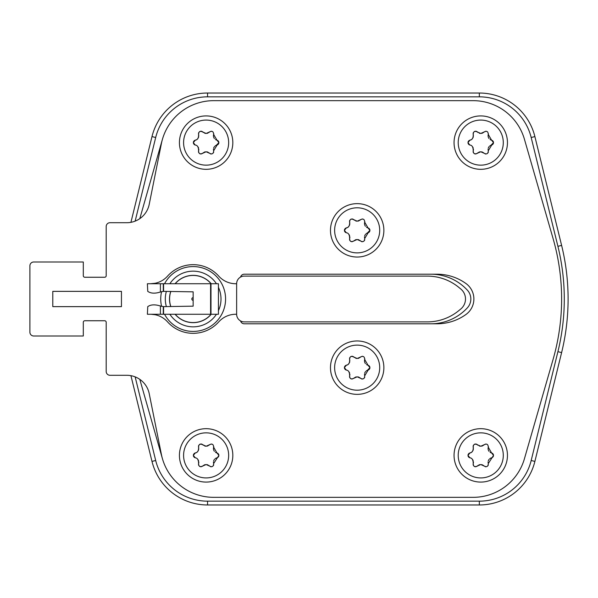 <?xml version="1.0" encoding="UTF-8"?>
<svg xmlns="http://www.w3.org/2000/svg" width="598" height="598" viewBox="0 0 598 598"><rect width="100%" height="100%" fill="white"/><g stroke="black" fill="none" stroke-linecap="round" stroke-linejoin="round"><path stroke-width="0.9" d="M274.781 276.112L427.353 276.112A49.589 49.589 0 0 1 458.92 287.466L460.781 288.998A12.969 12.969 0 0 1 460.781 309.002L458.92 310.534A49.589 49.589 0 0 1 427.353 321.888L244.268 321.888A7.632 7.632 0 0 1 236.636 314.256L236.636 283.744L235.799 283.744A22.888 22.888 0 0 1 218.741 276.112A34.325 34.325 0 0 0 167.567 276.112A22.888 22.888 0 0 1 155.009 283.295L150.509 283.744L155.009 283.295L155.009 283.744M236.636 314.256L235.799 314.256A22.888 22.888 0 0 0 218.741 321.888A34.325 34.325 0 0 1 167.567 321.888A22.888 22.888 0 0 0 155.009 314.705L151.212 314.271M160.406 306.004C154.979 304.3 150.763 304.509 147.758 306.632L147.385 314.256L218.434 314.256L218.434 283.744L147.385 283.744L147.758 291.368C150.846 293.513 155.061 293.723 160.406 291.996L163.575 291.368L193.154 291.839L193.154 306.161L163.575 306.632L160.406 306.004L160.406 314.256M139.805 218.644L162.394 139.416M213.748 100.658L473.123 100.658L213.748 100.658A53.401 53.401 0 0 0 161.393 143.572L149.223 204.322A22.888 22.888 0 0 1 126.783 222.71L110.002 222.71A3.812 3.812 0 0 0 106.19 226.53L106.19 275.73L106.19 226.53M473.123 100.658A53.401 53.401 0 0 1 524.476 139.416M473.123 497.342L213.748 497.342L473.123 497.342A53.401 53.401 0 0 0 524.431 458.741L553.068 359.473A218.18 218.18 0 0 0 553.068 238.527L524.431 139.259M162.394 458.584L139.805 379.356M430.919 323.795A49.589 49.589 0 0 0 467.412 307.783A12.969 12.969 0 0 0 467.412 290.217A49.589 49.589 0 0 0 430.919 274.205M427.353 321.888L274.781 321.888M236.636 283.744A7.632 7.632 0 0 1 244.268 276.112L427.353 276.112M33.712 336.001L83.301 336.001L33.712 336.001A3.812 3.812 0 0 1 29.9 332.182L29.9 265.818L29.9 332.182M29.9 265.818A3.812 3.812 0 0 1 33.712 261.999L83.301 261.999L83.301 275.73A1.525 1.525 0 0 0 84.826 277.255L104.657 277.255A1.525 1.525 0 0 0 106.19 275.73A1.525 1.525 0 0 1 104.657 277.255M213.748 497.342A53.401 53.401 0 0 1 161.393 454.428L149.223 393.678A22.888 22.888 0 0 0 126.783 375.29L110.002 375.29L126.783 375.29M110.002 375.29A3.812 3.812 0 0 1 106.19 371.47L106.19 322.27A1.525 1.525 0 0 0 104.657 320.745L84.826 320.745A1.525 1.525 0 0 0 83.301 322.27L83.301 336.001M240.568 320.932A3.812 3.812 0 0 0 244.268 323.795L437.026 323.795A49.589 49.589 0 0 0 465.932 314.496A19.069 19.069 0 0 0 465.932 283.504A49.589 49.589 0 0 0 437.026 274.205L244.268 274.205A3.812 3.812 0 0 0 240.568 277.068M121.446 306.632L121.446 291.368L52.788 291.368L52.788 306.632L121.446 306.632M83.301 275.73A1.525 1.525 0 0 0 84.826 277.255M126.783 222.71A22.888 22.888 0 0 0 130.925 222.336L151.989 136.591A57.214 57.214 0 0 1 207.551 93.026L479.327 93.026A57.214 57.214 0 0 1 534.889 136.591L561.612 245.412A224.661 224.661 0 0 1 561.612 352.588L534.889 461.409A57.214 57.214 0 0 1 479.327 504.974L207.551 504.974A57.214 57.214 0 0 1 151.989 461.409L130.925 375.664M106.19 322.27A1.525 1.525 0 0 0 104.657 320.745M84.826 320.745A1.525 1.525 0 0 0 83.301 322.27M183.586 455.384A22.537 22.537 0 0 1 206.026 432.847A22.537 22.537 0 0 1 228.66 455.19L228.66 455.384A22.537 22.537 0 0 1 206.22 477.929A22.537 22.537 0 0 1 183.586 455.586L183.586 455.384M179.422 455.384A26.701 26.701 0 0 1 206.123 428.684A26.701 26.701 0 0 1 232.824 455.384A26.701 26.701 0 0 1 206.123 482.085A26.701 26.701 0 0 1 179.422 455.384A26.701 26.701 0 0 1 206.123 428.684A26.701 26.701 0 0 1 232.824 455.384M216.424 452.798A4.5 4.5 0 0 0 216.947 452.948L218.898 455.384L213.65 463.547C213.508 466.567 212.096 467.382 209.427 465.984L206.123 464.541L202.819 465.984C200.031 467.292 198.626 466.477 198.596 463.547A4.5 4.5 0 0 0 198.783 461.843M195.568 457.896A4.5 4.5 0 0 0 195.292 457.829C197.445 457.986 198.543 459.892 198.596 463.547A2.497 2.497 0 0 0 198.484 464.168M195.292 457.829L193.341 455.384L195.292 452.948L196.391 452.544M208.724 445.405A4.5 4.5 0 0 0 209.427 444.785L206.123 446.235A4.5 4.5 0 0 0 206.131 446.235L202.819 444.785C200.076 443.477 198.671 444.292 198.596 447.229C198.715 450.713 197.617 452.619 195.292 452.948L195.135 452.992M209.569 444.643L209.427 444.785C212.103 443.402 213.516 444.209 213.65 447.229A4.5 4.5 0 0 0 213.449 448.672M216.954 452.948L213.65 447.229A2.497 2.497 0 0 0 213.763 446.557M217.605 453.194L218.128 453.576M218.554 454.121L218.823 454.772M218.831 455.96L218.547 456.663M218.121 457.201L217.605 457.575M217.111 457.784L216.379 457.993M216.17 458.075L215.258 458.606M214.6 459.212L214.047 459.967M213.83 460.4L213.628 460.953M213.456 461.91L213.501 462.904M211.221 466.791A2.497 2.497 0 0 1 210.571 466.694M213.688 464.9A2.497 2.497 0 0 1 213.441 465.513M209.427 465.984A4.5 4.5 0 0 0 208.724 465.371M207.932 464.923A4.5 4.5 0 0 0 207.043 464.639M205.204 464.639A4.5 4.5 0 0 0 204.307 464.923M203.514 465.371A4.5 4.5 0 0 0 202.819 465.984M202.662 466.141L200.98 466.791A2.497 2.497 0 0 1 200.935 466.784M200.255 466.679A2.497 2.497 0 0 1 199.635 466.395M198.745 465.408A2.497 2.497 0 0 1 198.536 464.796M198.543 460.737A4.5 4.5 0 0 0 198.372 460.303M198.327 460.213A4.5 4.5 0 0 0 198.043 459.72M194.642 457.582L194.126 457.201M193.685 456.648L193.416 455.997M193.408 454.809L193.692 454.106M194.126 453.576L194.634 453.194M197.205 451.991L198.08 451.004M198.409 450.384L198.715 449.397M198.79 448.283L198.596 447.229A2.497 2.497 0 0 1 198.484 446.624M200.995 443.985A2.497 2.497 0 0 1 201.676 444.082M202.303 444.359A2.497 2.497 0 0 1 202.819 444.785A4.5 4.5 0 0 0 203.387 445.301M198.536 445.988A2.497 2.497 0 0 1 198.745 445.368M199.665 444.359A2.497 2.497 0 0 1 200.308 444.082M204.68 445.996A4.5 4.5 0 0 0 205.406 446.175M207.035 446.138A4.5 4.5 0 0 0 207.925 445.854M209.427 444.785L211.258 443.985M213.486 449.158A4.5 4.5 0 0 0 213.576 449.636M213.718 450.1A4.5 4.5 0 0 0 213.912 450.548M214.144 450.967A4.5 4.5 0 0 0 214.42 451.363M215.504 452.335A4.5 4.5 0 0 0 215.938 452.589M183.586 142.616A22.537 22.537 0 0 1 206.026 120.071A22.537 22.537 0 0 1 228.66 142.414L228.66 142.616A22.537 22.537 0 0 1 206.22 165.153A22.537 22.537 0 0 1 183.586 142.81L183.586 142.616M179.422 142.616A26.701 26.701 0 0 1 206.123 115.915A26.701 26.701 0 0 1 232.824 142.616A26.701 26.701 0 0 1 206.123 169.316A26.701 26.701 0 0 1 179.422 142.616A26.701 26.701 0 0 1 206.123 115.915A26.701 26.701 0 0 1 232.824 142.616M216.424 140.022A4.5 4.5 0 0 0 216.947 140.171L218.898 142.616L216.379 145.224M195.568 145.12A4.5 4.5 0 0 0 195.292 145.052C197.445 145.209 198.543 147.115 198.596 150.771C198.626 153.708 200.031 154.523 202.819 153.215L206.123 151.765A4.5 4.5 0 0 0 206.116 151.765L209.427 153.215C212.096 154.605 213.508 153.791 213.65 150.771L217.111 145.008M195.172 145.022L193.341 142.616L195.292 140.171C197.617 139.85 198.715 137.936 198.596 134.453A2.497 2.497 0 0 1 198.484 133.847M208.724 132.629A4.5 4.5 0 0 0 209.427 132.016L206.123 133.459A4.5 4.5 0 0 0 206.131 133.459L202.819 132.016C200.076 130.7 198.671 131.515 198.596 134.453L198.79 135.507M209.569 131.874L209.427 132.008C212.103 130.626 213.516 131.44 213.65 134.453A4.5 4.5 0 0 0 213.449 135.896M216.954 140.171L213.65 134.453A2.497 2.497 0 0 0 213.763 133.78M217.605 140.425L218.128 140.807M218.554 141.352L218.823 142.003M218.831 143.184L218.547 143.894M218.121 144.424L217.605 144.806M216.17 145.307L215.258 145.837M214.6 146.435L214.047 147.19M213.83 147.624L213.628 148.177M213.456 149.134L213.501 150.135M211.221 154.015A2.497 2.497 0 0 1 210.571 153.918M213.688 152.124A2.497 2.497 0 0 1 213.441 152.744M209.427 153.215A4.5 4.5 0 0 0 208.724 152.602M207.932 152.146A4.5 4.5 0 0 0 207.043 151.862M205.204 151.862A4.5 4.5 0 0 0 204.307 152.146M203.514 152.602A4.5 4.5 0 0 0 202.819 153.215M202.662 153.365L200.98 154.015A2.497 2.497 0 0 1 200.935 154.015M200.255 153.903A2.497 2.497 0 0 1 199.635 153.619M198.745 152.632A2.497 2.497 0 0 1 198.536 152.027M198.484 151.391A2.497 2.497 0 0 1 198.596 150.771A4.5 4.5 0 0 0 198.783 149.066M198.543 147.96A4.5 4.5 0 0 0 198.372 147.534M198.327 147.437A4.5 4.5 0 0 0 198.043 146.951M194.642 144.806L194.126 144.424M193.685 143.879L193.416 143.221M193.408 142.04L193.692 141.337M194.126 140.799L194.634 140.425M195.135 140.216L196.391 139.768M197.205 139.222L198.08 138.228M198.409 137.615L198.715 136.621M200.995 131.209A2.497 2.497 0 0 1 201.676 131.313M202.303 131.59A2.497 2.497 0 0 1 202.819 132.016A4.5 4.5 0 0 0 203.387 132.532M198.536 133.212A2.497 2.497 0 0 1 198.745 132.592M199.665 131.59A2.497 2.497 0 0 1 200.308 131.306M204.68 133.219A4.5 4.5 0 0 0 205.406 133.399M207.035 133.361A4.5 4.5 0 0 0 207.925 133.085M209.427 132.008L211.258 131.209M213.486 136.381A4.5 4.5 0 0 0 213.576 136.86M213.718 137.323A4.5 4.5 0 0 0 213.912 137.772M214.144 138.19A4.5 4.5 0 0 0 214.42 138.587M215.504 139.566A4.5 4.5 0 0 0 215.938 139.812M458.21 142.616A22.537 22.537 0 0 1 480.65 120.071A22.537 22.537 0 0 1 503.292 142.414L503.292 142.616A22.537 22.537 0 0 1 480.852 165.153A22.537 22.537 0 0 1 458.218 142.81L458.21 142.616M454.054 142.616A26.701 26.701 0 0 1 480.755 115.915A26.701 26.701 0 0 1 507.455 142.616A26.701 26.701 0 0 1 480.755 169.316A26.701 26.701 0 0 1 454.054 142.616A26.701 26.701 0 0 1 480.755 115.915A26.701 26.701 0 0 1 507.455 142.616M491.055 140.022A4.5 4.5 0 0 0 491.578 140.171L493.529 142.616L491.01 145.224M470.2 145.12A4.5 4.5 0 0 0 469.923 145.052C472.076 145.209 473.175 147.115 473.227 150.771C473.25 153.708 474.663 154.523 477.451 153.215L480.755 151.765A4.5 4.5 0 0 0 480.747 151.765L484.059 153.215C486.727 154.605 488.14 153.791 488.282 150.771L491.735 145.008M469.804 145.022L467.972 142.616L469.923 140.171C472.248 139.85 473.347 137.936 473.227 134.453A2.497 2.497 0 0 1 473.115 133.847M483.356 132.629A4.5 4.5 0 0 0 484.059 132.016L480.755 133.459A4.5 4.5 0 0 0 480.762 133.459L477.451 132.016C474.707 130.7 473.302 131.515 473.227 134.453L473.422 135.507M484.201 131.874L484.059 132.008C486.735 130.626 488.147 131.44 488.282 134.453A4.5 4.5 0 0 0 488.08 135.896M491.586 140.171L488.282 134.453A2.497 2.497 0 0 0 488.387 133.78M492.236 140.425L492.759 140.807M493.186 141.352L493.455 142.003M493.462 143.184L493.178 143.894M492.752 144.424L492.236 144.806M490.801 145.307L489.889 145.837M489.231 146.435L488.678 147.19M488.461 147.624L488.26 148.177M488.088 149.134L488.132 150.135M485.853 154.015A2.497 2.497 0 0 1 485.202 153.918M488.312 152.124A2.497 2.497 0 0 1 488.073 152.744M484.059 153.215A4.5 4.5 0 0 0 483.356 152.602M482.564 152.146A4.5 4.5 0 0 0 481.674 151.862M479.835 151.862A4.5 4.5 0 0 0 478.938 152.146M478.146 152.602A4.5 4.5 0 0 0 477.451 153.215M477.294 153.365L475.612 154.015A2.497 2.497 0 0 1 475.567 154.015M474.887 153.903A2.497 2.497 0 0 1 474.266 153.619M473.377 152.632A2.497 2.497 0 0 1 473.168 152.027M473.115 151.391A2.497 2.497 0 0 1 473.227 150.771A4.5 4.5 0 0 0 473.414 149.066M473.175 147.96A4.5 4.5 0 0 0 473.003 147.534M472.958 147.437A4.5 4.5 0 0 0 472.674 146.951M469.273 144.806L468.75 144.424M468.316 143.879L468.047 143.221M468.04 142.04L468.324 141.337M468.757 140.799L469.266 140.425M469.766 140.216L471.022 139.768M471.837 139.222L472.704 138.228M473.04 137.615L473.347 136.621M475.627 131.209A2.497 2.497 0 0 1 476.307 131.313M476.935 131.59A2.497 2.497 0 0 1 477.451 132.016A4.5 4.5 0 0 0 478.011 132.532M473.16 133.212A2.497 2.497 0 0 1 473.377 132.592M474.296 131.59A2.497 2.497 0 0 1 474.939 131.306M479.312 133.219A4.5 4.5 0 0 0 480.037 133.399M481.667 133.361A4.5 4.5 0 0 0 482.556 133.085M484.059 132.008L485.89 131.209M488.118 136.381A4.5 4.5 0 0 0 488.207 136.86M488.349 137.323A4.5 4.5 0 0 0 488.536 137.772M488.775 138.19A4.5 4.5 0 0 0 489.052 138.587M490.128 139.566A4.5 4.5 0 0 0 490.569 139.812M458.21 455.384A22.537 22.537 0 0 1 480.65 432.847A22.537 22.537 0 0 1 503.292 455.19L503.292 455.384A22.537 22.537 0 0 1 480.852 477.929A22.537 22.537 0 0 1 458.218 455.586L458.21 455.384M454.054 455.384A26.701 26.701 0 0 1 480.755 428.684A26.701 26.701 0 0 1 507.455 455.384A26.701 26.701 0 0 1 480.755 482.085A26.701 26.701 0 0 1 454.054 455.384A26.701 26.701 0 0 1 480.755 428.684A26.701 26.701 0 0 1 507.455 455.384M491.055 452.798A4.5 4.5 0 0 0 491.578 452.948L493.529 455.384L488.282 463.547C488.14 466.567 486.727 467.382 484.059 465.984L480.755 464.541L477.451 465.984C474.663 467.292 473.25 466.477 473.227 463.547A4.5 4.5 0 0 0 473.414 461.843M470.2 457.896A4.5 4.5 0 0 0 469.923 457.829C472.076 457.986 473.175 459.892 473.227 463.547A2.497 2.497 0 0 0 473.115 464.168M469.923 457.829L467.972 455.384L469.923 452.948L471.022 452.544M483.356 445.405A4.5 4.5 0 0 0 484.059 444.785L480.755 446.235A4.5 4.5 0 0 0 480.762 446.235L477.451 444.785C474.707 443.477 473.302 444.292 473.227 447.229C473.347 450.713 472.248 452.619 469.923 452.948L469.766 452.992M484.201 444.643L484.059 444.785C486.735 443.402 488.147 444.209 488.282 447.229A4.5 4.5 0 0 0 488.08 448.672M491.586 452.948L488.282 447.229A2.497 2.497 0 0 0 488.387 446.557M492.236 453.194L492.759 453.576M493.186 454.121L493.455 454.772M493.462 455.96L493.178 456.663M492.752 457.201L492.236 457.575M491.735 457.784L491.01 457.993M490.801 458.075L489.889 458.606M489.231 459.212L488.678 459.967M488.461 460.4L488.26 460.953M488.088 461.91L488.132 462.904M485.853 466.791A2.497 2.497 0 0 1 485.202 466.694M488.312 464.9A2.497 2.497 0 0 1 488.073 465.513M484.059 465.984A4.5 4.5 0 0 0 483.356 465.371M482.564 464.923A4.5 4.5 0 0 0 481.674 464.639M479.835 464.639A4.5 4.5 0 0 0 478.938 464.923M478.146 465.371A4.5 4.5 0 0 0 477.451 465.984M477.294 466.141L475.612 466.791A2.497 2.497 0 0 1 475.567 466.784M474.887 466.679A2.497 2.497 0 0 1 474.266 466.395M473.377 465.408A2.497 2.497 0 0 1 473.168 464.796M473.175 460.737A4.5 4.5 0 0 0 473.003 460.303M472.958 460.213A4.5 4.5 0 0 0 472.674 459.72M469.273 457.582L468.75 457.201M468.316 456.648L468.047 455.997M468.04 454.809L468.324 454.106M468.757 453.576L469.266 453.194M471.837 451.991L472.704 451.004M473.04 450.384L473.347 449.397M473.422 448.283L473.227 447.229A2.497 2.497 0 0 1 473.115 446.624M475.627 443.985A2.497 2.497 0 0 1 476.307 444.082M476.935 444.359A2.497 2.497 0 0 1 477.451 444.785A4.5 4.5 0 0 0 478.011 445.301M473.16 445.988A2.497 2.497 0 0 1 473.377 445.368M474.296 444.359A2.497 2.497 0 0 1 474.939 444.082M479.312 445.996A4.5 4.5 0 0 0 480.037 446.175M481.667 446.138A4.5 4.5 0 0 0 482.556 445.854M484.059 444.785L485.89 443.985M488.118 449.158A4.5 4.5 0 0 0 488.207 449.636M488.349 450.1A4.5 4.5 0 0 0 488.536 450.548M488.775 450.967A4.5 4.5 0 0 0 489.052 451.363M490.128 452.335A4.5 4.5 0 0 0 490.569 452.589M334.626 230.342A22.537 22.537 0 0 1 357.073 207.805A22.537 22.537 0 0 1 379.708 230.148L379.708 230.342A22.537 22.537 0 0 1 357.268 252.879A22.537 22.537 0 0 1 334.633 230.536L334.626 230.342M330.47 230.342A26.701 26.701 0 0 1 357.17 203.641A26.701 26.701 0 0 1 383.871 230.342A26.701 26.701 0 0 1 357.17 257.043A26.701 26.701 0 0 1 330.47 230.342A26.701 26.701 0 0 1 357.17 203.641A26.701 26.701 0 0 1 383.871 230.342M367.471 227.748A4.5 4.5 0 0 0 367.994 227.905L369.945 230.342L367.426 232.951M346.616 232.854A4.5 4.5 0 0 0 346.339 232.779C348.492 232.936 349.591 234.85 349.643 238.505C349.666 241.435 351.078 242.25 353.867 240.942L357.17 239.499A4.5 4.5 0 0 0 357.163 239.499L360.474 240.942C363.143 242.332 364.556 241.525 364.698 238.505L368.151 232.742M346.339 232.779L344.388 230.342L346.339 227.905C348.664 227.576 349.763 225.67 349.643 222.179A2.497 2.497 0 0 1 349.531 221.581M359.772 220.356A4.5 4.5 0 0 0 360.474 219.743L357.17 221.185L353.867 219.743C351.123 218.434 349.718 219.242 349.643 222.179L349.837 223.241M360.616 219.601L360.474 219.743C363.15 218.352 364.563 219.167 364.698 222.179A4.5 4.5 0 0 0 364.496 223.63M368.002 227.905L364.698 222.179A2.497 2.497 0 0 0 364.81 221.514M368.652 228.152L369.175 228.533M369.601 229.079L369.87 229.729M369.878 230.91L369.594 231.62M369.168 232.159L368.652 232.532M367.217 233.033L366.305 233.564M365.647 234.162L365.094 234.924M364.877 235.35L364.675 235.911M364.503 236.86L364.548 237.862M362.268 241.742A2.497 2.497 0 0 1 361.618 241.644M364.735 239.85A2.497 2.497 0 0 1 364.488 240.471M360.474 240.942A4.5 4.5 0 0 0 359.772 240.329M358.979 239.88A4.5 4.5 0 0 0 358.09 239.589M356.251 239.589A4.5 4.5 0 0 0 355.354 239.88M354.562 240.329A4.5 4.5 0 0 0 353.867 240.942L353.71 241.091M353.859 240.942L352.028 241.742A2.497 2.497 0 0 1 351.983 241.742M351.303 241.637A2.497 2.497 0 0 1 350.682 241.345M349.793 240.366A2.497 2.497 0 0 1 349.583 239.753M349.531 239.118A2.497 2.497 0 0 1 349.643 238.505A4.5 4.5 0 0 0 349.83 236.801M349.591 235.694A4.5 4.5 0 0 0 349.419 235.261M349.374 235.171A4.5 4.5 0 0 0 349.09 234.678M345.689 232.532L345.166 232.159M344.732 231.605L344.463 230.948M344.455 229.767L344.74 229.064M345.173 228.526L345.681 228.152M346.182 227.943L347.438 227.494M348.253 226.948L349.12 225.954M349.456 225.341L349.763 224.355M352.043 218.943A2.497 2.497 0 0 1 352.723 219.04M353.351 219.316A2.497 2.497 0 0 1 353.867 219.743A4.5 4.5 0 0 0 354.427 220.258M349.583 220.939A2.497 2.497 0 0 1 349.793 220.326M350.712 219.316A2.497 2.497 0 0 1 351.355 219.032M355.728 220.954A4.5 4.5 0 0 0 356.453 221.133M358.082 221.096A4.5 4.5 0 0 0 358.972 220.811M360.474 219.743L362.306 218.943M364.533 224.108A4.5 4.5 0 0 0 364.623 224.594M364.765 225.057A4.5 4.5 0 0 0 364.952 225.498M365.191 225.924A4.5 4.5 0 0 0 365.468 226.313M366.544 227.292A4.5 4.5 0 0 0 366.985 227.546M334.626 367.658A22.537 22.537 0 0 1 357.073 345.121A22.537 22.537 0 0 1 379.708 367.464L379.708 367.658A22.537 22.537 0 0 1 357.268 390.195A22.537 22.537 0 0 1 334.633 367.852L334.626 367.658M330.47 367.658A26.701 26.701 0 0 1 357.17 340.957A26.701 26.701 0 0 1 383.871 367.658A26.701 26.701 0 0 1 357.17 394.359A26.701 26.701 0 0 1 330.47 367.658A26.701 26.701 0 0 1 357.17 340.957A26.701 26.701 0 0 1 383.871 367.658M367.471 365.064A4.5 4.5 0 0 0 367.994 365.221L369.945 367.658L367.426 370.267M346.616 370.169A4.5 4.5 0 0 0 346.339 370.095C348.492 370.252 349.591 372.165 349.643 375.821C349.666 378.751 351.078 379.566 353.867 378.257L357.17 376.815A4.5 4.5 0 0 0 357.163 376.815L360.474 378.257C363.143 379.648 364.556 378.84 364.698 375.821L368.151 370.057M346.339 370.095L344.388 367.658L346.339 365.221C348.664 364.892 349.763 362.986 349.643 359.495A2.497 2.497 0 0 1 349.531 358.89M359.772 357.671A4.5 4.5 0 0 0 360.474 357.058L357.17 358.501L353.867 357.058C351.123 355.75 349.718 356.558 349.643 359.495L349.837 360.557M360.616 356.916L360.474 357.058C363.15 355.668 364.563 356.483 364.698 359.495A4.5 4.5 0 0 0 364.496 360.945M368.002 365.221L364.698 359.495A2.497 2.497 0 0 0 364.81 358.83M368.652 365.468L369.175 365.849M369.601 366.395L369.87 367.045M369.878 368.226L369.594 368.936M369.168 369.474L368.652 369.848M367.217 370.349L366.305 370.88M365.647 371.478L365.094 372.24M364.877 372.666L364.675 373.227M364.503 374.176L364.548 375.178M362.268 379.057A2.497 2.497 0 0 1 361.618 378.96M364.735 377.166A2.497 2.497 0 0 1 364.488 377.786M360.474 378.257A4.5 4.5 0 0 0 359.772 377.644M358.979 377.196A4.5 4.5 0 0 0 358.09 376.904M356.251 376.904A4.5 4.5 0 0 0 355.354 377.196M354.562 377.644A4.5 4.5 0 0 0 353.867 378.257L353.71 378.407M353.859 378.257L352.028 379.057A2.497 2.497 0 0 1 351.983 379.057M351.303 378.953A2.497 2.497 0 0 1 350.682 378.661M349.793 377.682A2.497 2.497 0 0 1 349.583 377.069M349.531 376.434A2.497 2.497 0 0 1 349.643 375.821A4.5 4.5 0 0 0 349.83 374.116M349.591 373.01A4.5 4.5 0 0 0 349.419 372.576M349.374 372.479A4.5 4.5 0 0 0 349.09 371.993M345.689 369.848L345.166 369.467M344.732 368.921L344.463 368.263M344.455 367.082L344.74 366.38M345.173 365.841L345.681 365.468M346.182 365.258L347.438 364.81M348.253 364.264L349.12 363.27M349.456 362.657L349.763 361.663M352.043 356.259A2.497 2.497 0 0 1 352.723 356.356M353.351 356.632A2.497 2.497 0 0 1 353.867 357.058A4.5 4.5 0 0 0 354.427 357.574M349.583 358.254A2.497 2.497 0 0 1 349.793 357.634M350.712 356.632A2.497 2.497 0 0 1 351.355 356.348M355.728 358.269A4.5 4.5 0 0 0 356.453 358.449M358.082 358.411A4.5 4.5 0 0 0 358.972 358.127M360.474 357.058L362.306 356.259M364.533 361.424A4.5 4.5 0 0 0 364.623 361.902M364.765 362.373A4.5 4.5 0 0 0 364.952 362.814M365.191 363.24A4.5 4.5 0 0 0 365.468 363.629M366.544 364.608A4.5 4.5 0 0 0 366.985 364.862M164.547 283.744A32.419 32.419 0 0 1 225.573 299A32.419 32.419 0 0 1 164.547 314.256M161.587 306.4A32.419 32.419 0 0 1 161.587 291.6M193.154 297.662A1.338 1.338 0 0 0 191.816 299A1.338 1.338 0 0 0 193.154 300.338M193.154 322.651A23.651 23.651 0 0 0 211.221 314.256A23.651 23.651 0 0 1 175.087 314.256A23.651 23.651 0 0 0 193.154 322.651M211.221 283.744A23.651 23.651 0 0 0 175.087 283.744A23.651 23.651 0 0 1 211.221 283.744M170.759 291.398A23.651 23.651 0 0 0 170.759 306.602A23.651 23.651 0 0 1 170.759 291.398M155.009 314.256L155.009 314.705M160.406 283.744L160.406 291.996M163.276 291.376L163.276 283.744M163.575 283.744L163.575 291.368M210.593 314.256L210.593 283.744M163.575 306.632L163.575 314.256M163.276 314.256L163.276 306.625M210.989 283.744L210.989 314.256M169.862 314.256A27.844 27.844 0 0 0 216.446 314.256M218.434 310.668A27.844 27.844 0 0 0 218.434 287.332M216.446 283.744A27.844 27.844 0 0 0 169.862 283.744M166.371 291.376A27.844 27.844 0 0 0 166.371 306.625M211.101 283.744A23.561 23.561 0 0 0 175.199 283.744M170.849 291.398A23.561 23.561 0 0 0 170.849 306.602M175.199 314.256A23.561 23.561 0 0 0 211.101 314.256M135.148 221.133L155.689 137.503A53.401 53.401 0 0 1 207.551 96.839L479.327 96.839A53.401 53.401 0 0 1 531.181 137.503L557.912 246.324A220.849 220.849 0 0 1 557.912 351.676L531.181 460.497L534.889 461.409A57.214 57.214 0 0 1 479.327 504.974L479.327 501.161L207.551 501.161L207.551 504.974A57.214 57.214 0 0 1 151.989 461.409L155.689 460.497L135.148 376.867M155.689 137.503L151.989 136.591A57.214 57.214 0 0 1 207.551 93.026L207.551 96.839M479.327 96.839L479.327 93.026A57.214 57.214 0 0 1 534.889 136.591L531.181 137.503M557.912 246.324L561.612 245.412A224.661 224.661 0 0 1 561.612 352.588L557.912 351.676M531.181 460.497A53.401 53.401 0 0 1 479.327 501.161M207.551 501.161A53.401 53.401 0 0 1 155.689 460.497"/></g></svg>
